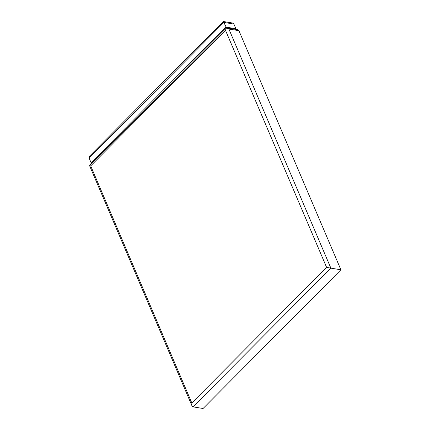 <?xml version="1.0" encoding="UTF-8"?>
<svg xmlns="http://www.w3.org/2000/svg" width="430" height="430" viewBox="0 0 430 430"><rect width="100%" height="100%" fill="white"/><g stroke="black" fill="none" stroke-linecap="round" stroke-linejoin="round"><path stroke-width="0.64" d="M90.784 164.432L91.095 162.723L89.096 158.036L89.757 155.913L223.304 21.511L232.78 23.043L233.899 24.048L223.863 22.408L226.502 27.869L225.465 30.272L90.698 165.905L89.569 165.679L192.006 405.882L193.038 406.861L330.869 268.148L326.585 267.336L191.818 402.969L192.006 405.882M91.095 162.723L225.857 27.09L235.898 28.729L233.899 24.048M89.569 165.679L90.139 165.109M223.347 22.209C223.143 21.199 223.315 21.264 223.863 22.408L89.096 158.036M193.038 406.861L203.073 408.5L340.904 269.787L238.919 30.68L237.419 29.729M238.919 30.68L228.878 29.041L226.502 27.869L237.833 29.724M236.473 29.498L235.898 28.729M340.904 269.787L330.869 268.148L228.878 29.041M225.465 30.272L326.585 267.336M191.818 402.969L90.698 165.905M226.465 27.88L89.827 165.389"/></g></svg>
